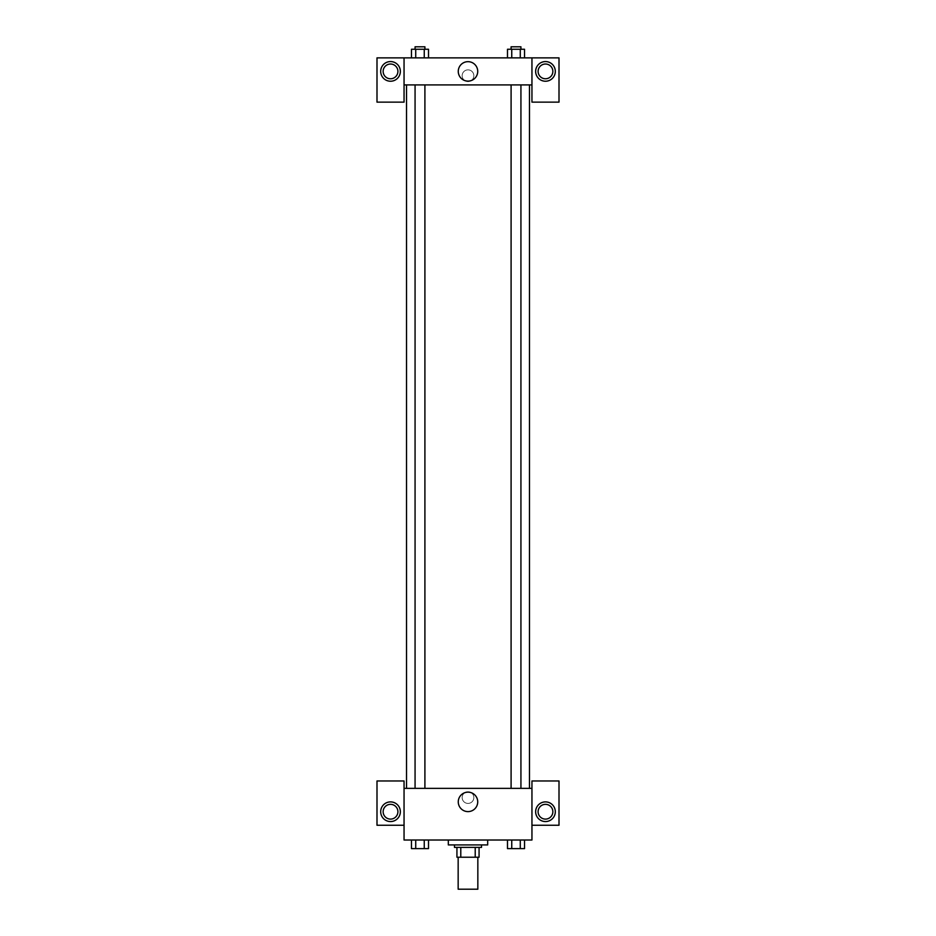 <?xml version="1.0" encoding="UTF-8"?>
<svg xmlns="http://www.w3.org/2000/svg" width="936" height="936" viewBox="0 0 936 936"><rect width="100%" height="100%" fill="white"/><g stroke="black" fill="none" stroke-linecap="round" stroke-linejoin="round"><path stroke-width="0.7" stroke-dasharray="4.68 3.51" d="M477.84 889.2L458.16 889.2M477.84 857.224L458.16 857.224L477.84 857.224M460.781 857.224L456.932 857.224L456.932 847.384L460.781 847.384L460.781 857.224L479.068 857.224M475.219 847.384L460.781 847.384L475.219 847.384L475.219 857.224M460.781 847.384L456.932 847.384M454.475 847.384L481.525 847.384M468 844.927L454.475 844.927L468 844.927M487.679 844.927L448.321 844.927M487.679 840.013L448.321 840.013L487.679 840.013M507.487 840.013L507.487 848.613L511.746 848.613L507.487 848.613L511.746 848.613L511.746 840.013L520.276 840.013L507.487 840.013L524.546 840.013L507.476 840.013L520.276 840.013L520.276 848.613L524.534 848.613L520.276 848.613L524.534 848.613L524.534 840.013L507.476 840.013L511.758 840.013L511.746 848.613L520.276 848.613L511.746 848.613L520.276 848.613L520.276 840.013L524.534 840.013M411.466 840.013L411.466 848.613L415.724 848.613L411.466 848.613L415.724 848.613L415.724 840.013L424.254 840.013L411.466 840.013L428.524 840.013L411.454 840.013L424.254 840.013L415.724 840.013L415.724 848.613L428.512 848.613L424.254 848.613L428.512 848.613L428.512 840.013L424.242 840.013L428.524 840.013L424.254 840.013L424.254 848.613L415.724 848.613L424.254 848.613L424.254 840.013L428.512 840.013L415.724 840.013L428.512 840.013M404.048 825.248L404.048 780.975L376.997 780.975L376.997 825.248L404.048 825.248L404.048 840.013L531.952 840.013L531.952 825.248L559.003 825.248L559.003 780.975L531.952 780.975L531.952 825.248M404.048 797.577L404.048 803.427L404.048 797.577M390.523 821.562A9.84 9.84 0 0 0 399.04 806.809A9.84 9.84 0 0 0 382.005 806.809A9.84 9.84 0 0 0 390.523 821.562M397.905 811.723A7.383 7.383 0 0 1 386.837 818.111A7.383 7.383 0 0 1 386.837 805.334A7.383 7.383 0 0 1 397.905 811.723M458.266 801.883A9.734 9.734 0 0 0 472.867 810.307A9.734 9.734 0 0 0 472.867 793.459A9.734 9.734 0 0 0 458.266 801.883M531.952 797.577L531.952 803.427L531.952 797.577M545.477 821.562A9.84 9.84 0 0 0 553.995 806.809A9.84 9.84 0 0 0 536.96 806.809A9.84 9.84 0 0 0 545.477 821.562M552.86 811.723A7.383 7.383 0 0 1 541.792 818.111A7.383 7.383 0 0 1 541.792 805.334A7.383 7.383 0 0 1 552.86 811.723M468 791.739A5.838 5.838 0 0 0 462.946 800.502A5.838 5.838 0 0 0 473.054 800.502A5.838 5.838 0 0 0 468 791.739A5.838 5.838 0 0 1 473.054 800.502A5.838 5.838 0 0 1 462.946 800.502A5.838 5.838 0 0 1 468 791.739M404.048 788.358L531.952 788.358M424.909 788.358L415.069 788.358L424.909 788.358L415.069 788.358L424.909 788.358L424.909 84.919L415.069 84.919L424.909 84.919M520.931 788.358L511.091 788.358L520.931 788.358L511.091 788.358L520.931 788.358L520.931 84.919L511.091 84.919L520.931 84.919M529.483 788.358L406.516 788.358L529.483 788.358M529.483 84.919L406.516 84.919L529.483 84.919M531.952 84.919L404.048 84.919L404.048 102.141L376.997 102.141L376.997 57.868L559.003 57.868L559.003 102.141L531.952 102.141L531.952 57.868M473.838 75.699A5.838 5.838 0 0 0 465.075 70.645A5.838 5.838 0 0 0 465.075 80.765A5.838 5.838 0 0 0 473.838 75.699A5.838 5.838 0 0 1 465.075 80.765A5.838 5.838 0 0 1 465.075 70.645A5.838 5.838 0 0 1 473.838 75.699M397.905 71.393A7.383 7.383 0 0 0 386.837 65.005A7.383 7.383 0 0 0 386.837 77.782A7.383 7.383 0 0 0 397.905 71.393M552.86 71.393A7.383 7.383 0 0 0 541.792 65.005A7.383 7.383 0 0 0 541.792 77.782A7.383 7.383 0 0 0 552.86 71.393M390.523 81.233A9.84 9.84 0 0 0 399.04 66.479A9.84 9.84 0 0 0 382.005 66.479A9.84 9.84 0 0 0 390.523 81.233M545.477 81.233A9.84 9.84 0 0 0 553.995 66.479A9.84 9.84 0 0 0 536.96 66.479A9.84 9.84 0 0 0 545.477 81.233M404.048 57.868L404.048 84.919M428.512 57.868L411.454 57.868L428.524 57.868L415.724 57.868L428.512 57.868L415.724 57.868L428.512 57.868L428.512 49.257L424.254 49.257L428.512 49.257L424.254 49.257L424.254 57.868L411.466 57.868L424.254 57.868L424.254 49.257L415.724 49.257L424.254 49.257L424.254 57.868M507.487 57.868L524.546 57.868L507.476 57.868L524.534 57.868L507.487 57.868L524.534 57.868L507.487 57.868L507.487 49.257L524.534 49.257L520.276 49.257L520.276 57.868L520.276 49.257L511.746 49.257L511.746 57.868L511.746 49.257L507.487 49.257L524.534 49.257L524.534 57.868M458.266 71.393A9.734 9.734 0 0 0 472.867 79.817A9.734 9.734 0 0 0 472.867 62.969A9.734 9.734 0 0 0 458.266 71.393M531.952 75.699L531.952 69.861L531.952 75.699M404.048 75.699L404.048 69.861L404.048 75.699M520.931 49.257L511.091 49.257L520.931 49.257L511.091 49.257L520.931 49.257L520.931 46.8L511.091 46.8L520.931 46.8L511.091 46.8L511.091 49.257M411.466 57.868L411.466 49.257L415.724 49.257L415.724 57.868L411.466 57.868L415.724 57.868L415.724 49.257L411.466 49.257L424.254 49.257M424.909 49.257L415.069 49.257L424.909 49.257L415.069 49.257L424.909 49.257L424.909 46.8L415.069 46.8L424.909 46.8L415.069 46.8L415.069 49.257M520.276 49.257L520.276 57.868M511.746 49.257L511.746 57.868M415.724 49.257L415.724 57.868M520.931 848.613L511.091 848.613M424.909 848.613L415.069 848.613M520.276 840.013L520.276 848.613M511.746 840.013L511.746 848.613M424.254 840.013L424.254 848.613M415.724 840.013L415.724 848.613M415.069 84.919L415.069 788.358M511.091 84.919L511.091 788.358"/><path stroke-width="1.4" d="M458.16 857.224L458.16 889.2L477.84 889.2L477.84 857.224M475.219 847.384L475.219 857.224L456.932 857.224L456.932 847.384M475.219 857.224L479.068 857.224L479.068 847.384L479.068 857.224M481.525 844.927L481.525 847.384L454.475 847.384L454.475 844.927M460.781 847.384L460.781 857.224M448.321 840.013L448.321 844.927L487.679 844.927L487.679 840.013M531.952 825.248L559.003 825.248L559.003 780.975L531.952 780.975L531.952 840.013L404.048 840.013L404.048 780.975L376.997 780.975L376.997 825.248L404.048 825.248M390.523 821.562A9.84 9.84 0 0 1 382.005 806.809A9.84 9.84 0 0 1 399.04 806.809A9.84 9.84 0 0 1 390.523 821.562M383.14 811.723A7.383 7.383 0 0 1 390.523 804.34A7.383 7.383 0 0 1 397.905 811.723A7.383 7.383 0 0 1 390.523 819.105A7.383 7.383 0 0 1 383.14 811.723M458.266 801.883A9.734 9.734 0 0 1 472.867 793.459A9.734 9.734 0 0 1 472.867 810.307A9.734 9.734 0 0 1 458.266 801.883M531.952 788.358L404.048 788.358M545.477 821.562A9.84 9.84 0 0 1 536.96 806.809A9.84 9.84 0 0 1 553.995 806.809A9.84 9.84 0 0 1 545.477 821.562M538.095 811.723A7.383 7.383 0 0 1 545.477 804.34A7.383 7.383 0 0 1 552.86 811.723A7.383 7.383 0 0 1 545.477 819.105A7.383 7.383 0 0 1 538.095 811.723M529.483 84.919L529.483 788.358M520.931 788.358L520.931 84.919M424.909 84.919L424.909 788.358M531.952 84.919L531.952 102.141L559.003 102.141L559.003 57.868L531.952 57.868L531.952 84.919L404.048 84.919L404.048 102.141L376.997 102.141L376.997 57.868L404.048 57.868L404.048 84.919M397.905 71.393A7.383 7.383 0 0 1 390.523 78.776A7.383 7.383 0 0 1 383.14 71.393A7.383 7.383 0 0 1 390.523 64.022A7.383 7.383 0 0 1 397.905 71.393M390.523 81.233A9.84 9.84 0 0 1 382.005 66.479A9.84 9.84 0 0 1 399.04 66.479A9.84 9.84 0 0 1 390.523 81.233M552.86 71.393A7.383 7.383 0 0 1 541.792 77.782A7.383 7.383 0 0 1 541.792 65.005A7.383 7.383 0 0 1 552.86 71.393M545.477 81.233A9.84 9.84 0 0 1 536.96 66.479A9.84 9.84 0 0 1 553.995 66.479A9.84 9.84 0 0 1 545.477 81.233M531.952 57.868L404.048 57.868M458.266 71.393A9.734 9.734 0 0 1 472.867 62.969A9.734 9.734 0 0 1 472.867 79.817A9.734 9.734 0 0 1 458.266 71.393M524.534 57.868L524.534 49.257L507.487 49.257L507.487 57.868M520.276 49.257L520.276 57.868M511.746 49.257L511.746 57.868M511.091 49.257L511.091 46.8L520.931 46.8L520.931 49.257M428.512 57.868L428.512 49.257L411.466 49.257L411.466 57.868M424.254 49.257L424.254 57.868M415.724 49.257L415.724 57.868M415.069 49.257L415.069 46.8L424.909 46.8L424.909 49.257M524.534 840.013L524.534 848.613L507.487 848.613L507.487 840.013M520.276 840.013L520.276 848.613M511.746 840.013L511.746 848.613M520.931 848.613L511.091 848.613M428.512 840.013L428.512 848.613L411.466 848.613L411.466 840.013M424.254 840.013L424.254 848.613M415.724 840.013L415.724 848.613M424.909 848.613L415.069 848.613M406.516 84.919L406.516 788.358M511.091 788.358L511.091 84.919M415.069 84.919L415.069 788.358"/></g></svg>
